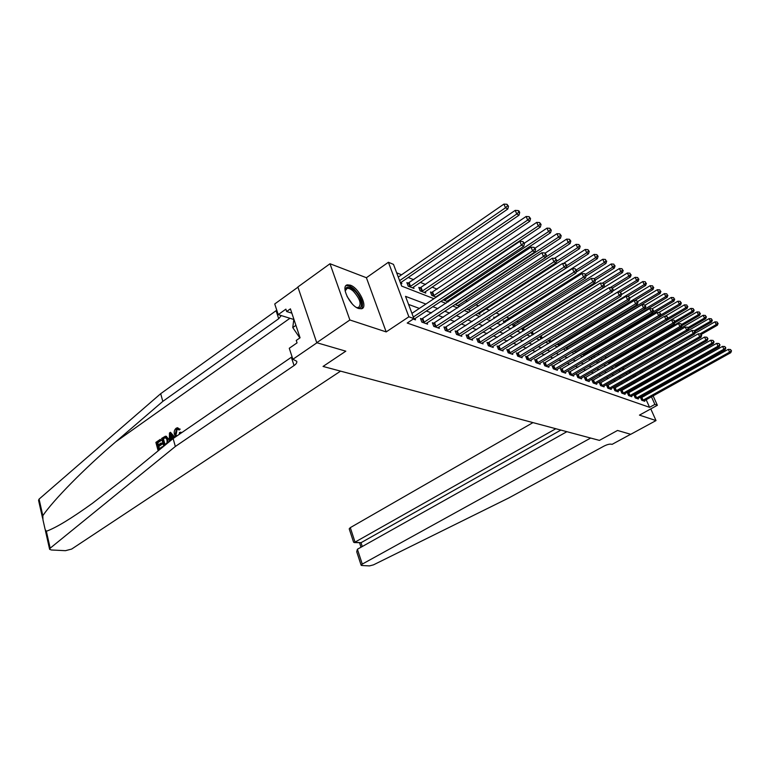 <?xml version="1.0" encoding="UTF-8"?>
<svg xmlns="http://www.w3.org/2000/svg" width="770" height="770" viewBox="0 0 770 770"><rect width="100%" height="100%" fill="white"/><g stroke="black" fill="none" stroke-linecap="round" stroke-linejoin="round"><path stroke-width="1.16" d="M350.311 285.169L347.347 284.861C340.311 285.872 349.927 306.056 358.676 308.529L361.486 308.78C368.426 307.634 359.041 287.884 350.311 285.169M297.942 287.181L274.736 303.967L278.23 314.632L285.872 309.155L286.661 311.532L290.415 308.847L300.069 337.799L296.248 340.446L297.056 342.871L289.27 348.261L292.879 359.282L316.971 342.766L345.817 351.178L316.739 342.698L297.875 286.979L330.003 263.744L349.878 319.983L386.184 331.909L408.87 316.797L388.407 262.272L393.48 264.37L401.661 286.094L433.933 298.683M386.184 331.909L366.405 277.72L330.003 263.744M366.405 277.72L388.407 262.272M620.466 363.171L619.802 362.901M613.69 360.427L612.362 359.898M606.75 357.627L604.739 356.818M599.329 354.633L597.443 353.873M591.447 351.447L590.08 350.899M583.362 348.184L582.534 347.857M527.691 325.72L526.584 325.267M518.672 322.072L516.68 321.273M509.413 318.337L506.487 317.153M499.903 314.497L496.034 312.938M489.614 310.349L486.091 308.924M478.728 305.95L475.879 304.795M467.506 301.417L465.378 300.56M455.946 296.758L454.589 296.2M444.04 291.945L443.481 291.724M437.168 289.173L432.057 287.104M425.637 284.515L420.285 282.359M413.779 279.731L408.167 277.469M401.565 274.803L396.666 272.821M42.629 518.354L38.558 500.327L39.078 499.114L160.689 393.691L162.816 401.382L115.731 441.826C83.709 469.142 53.322 500.25 42.822 515.679L42.956 519.808L45.132 529.462L46.354 531.262L50.175 548.192L49.627 549.337L51.369 549.982L65.431 550.685L71.658 549.068L340.571 371.13L323.044 366.443L345.817 351.178L323.044 366.443L599.416 440.392L617.53 430.459L599.416 440.392L590.657 438.053L362.275 564.092L361.149 565.247L361.833 565.517L369.485 565.902L373.479 564.853L508.893 497.901L603.853 446.177C606.991 444.598 609.474 443.924 611.303 444.175L612.054 444.377L630.64 434.28L617.53 430.459L630.736 434.309L656.011 420.574L650.785 408.899M316.739 342.698L349.878 319.983M635.654 376.261L635.058 374.923M400.554 283.158L401.863 283.668L401.305 282.186M408.447 283.244L406.868 282.619L408.216 286.171L413.99 288.442L413.452 287.008M420.353 287.97L418.822 287.364L420.17 290.868L425.781 293.072L425.252 291.695M431.922 292.561L430.44 291.974L431.778 295.43L436.205 297.172M443.048 299.838L448.188 301.878M448.304 301.811L447.851 300.656M454.916 304.525L459.17 306.2L458.679 304.949M466.437 309.059L469.7 310.339L469.219 309.126M477.631 313.448L479.941 314.362L479.469 313.188M488.498 317.721L489.903 318.28L489.45 317.144M484.128 313.871L483.849 313.159L484.705 313.506M499.047 321.87L499.615 322.091L499.422 321.639M494.234 318.424L493.685 317.067L494.946 317.567M504.061 322.822L503.262 320.869L504.485 321.35M513.629 327.096L512.589 324.574L513.792 325.046M522.955 331.235L521.742 328.299M522.859 328.646L521.829 328.232M530.876 332.467L532.445 334.998M539.789 336.519L540.482 338.155L541.714 338.646M548.471 340.446L548.904 341.476L550.743 342.198M556.941 344.257L559.54 345.653M565.276 347.905L568.106 349.022M573.775 351.245L576.461 352.304M576.624 352.208L576.345 351.553M582.053 354.498L584.276 355.374L583.92 354.556M590.128 357.675L591.678 358.281L591.331 357.482M598.001 360.774L598.906 361.13L598.598 360.418M594.459 357.492L594.228 356.962L594.912 357.232M601.813 360.784L601.38 359.802L602.304 360.168M608.993 363.979L608.377 362.574L609.272 362.93M616.019 367.097L615.307 365.5M616.096 365.635L615.49 365.394M622.882 370.139L622.208 368.628M629.591 373.094L628.955 371.669M425.868 304.063L405.53 296.354L413.914 318.597L407.214 323.044L649.572 407.33L646.155 399.697M644.519 396.05L644.047 395M642.392 391.295L641.015 390.669M635.972 388.802L634.393 388.205M629.292 386.319L627.608 385.693M622.449 383.778L620.668 383.123M615.451 381.179L613.575 380.486M608.29 378.522L606.308 377.791M600.966 375.808L598.868 375.029M593.458 373.026L591.245 372.199M585.778 370.168L583.439 369.302M577.904 367.252L575.44 366.337M569.829 364.258L567.24 363.296M561.561 361.188L558.837 360.177M553.081 358.04L550.213 356.972M544.38 354.816L541.358 353.69M535.448 351.505L532.282 350.321M526.295 348.098L522.955 346.866M516.882 344.614L513.378 343.305M507.218 341.023L503.532 339.657M497.295 337.347L493.416 335.903M487.092 333.554L483.011 332.043M476.592 329.666L472.308 328.078M465.802 325.662L461.297 323.987M454.695 321.533L449.959 319.781M443.26 317.298L438.284 315.45M431.479 312.918L426.253 310.984M419.342 308.423L408.572 304.429M413.23 319.05L415.511 319.858L414.982 318.462M422.037 319.04L420.468 318.472L421.844 322.11L427.6 324.16L427.09 322.803M433.905 323.304L432.374 322.755L433.751 326.345L439.343 328.328L438.842 327.019M445.426 327.433L443.944 326.904L445.31 330.445L450.739 332.38L450.248 331.119M456.61 331.456L455.176 330.936L456.543 334.44L461.817 336.307L461.336 335.094M467.486 335.364L466.091 334.863L467.448 338.309L472.578 340.138L472.116 338.954M478.064 339.156L476.707 338.675L478.055 342.082L483.05 343.853L482.588 342.708M488.353 342.852L487.025 342.381L488.373 345.74L493.224 347.472L492.781 346.365M498.354 346.442L497.074 345.98L498.411 349.311L503.128 350.985L502.704 349.917M508.094 349.946L506.843 349.493L508.181 352.775L512.772 354.412L512.358 353.372M517.584 353.353L516.362 352.91L517.69 356.154L522.166 357.752L521.752 356.741M526.824 356.664L525.631 356.24L526.95 359.446L531.31 360.995L530.915 360.023M535.824 359.898L534.669 359.484L535.978 362.651L540.232 364.162L539.837 363.219M544.592 363.055L543.466 362.641L544.775 365.779L548.914 367.252L548.529 366.337M553.149 366.125L552.051 365.731L553.351 368.82L557.393 370.264L557.018 369.369M561.494 369.119L560.416 368.734L561.715 371.794L565.652 373.2L565.286 372.333M569.636 372.045L568.587 371.669L569.867 374.692L573.717 376.058L573.361 375.221M577.577 374.894L576.557 374.528L577.837 377.521L581.591 378.859L581.235 378.041M585.335 377.685L584.334 377.319L585.604 380.284L589.271 381.583L588.925 380.784M592.91 380.399L591.928 380.053L593.198 382.979L596.769 384.249L596.442 383.479M600.302 383.056L599.349 382.709L600.61 385.616L604.104 386.858L603.776 386.097M607.53 385.655L606.596 385.318L607.848 388.186L611.264 389.399L610.947 388.667M614.595 388.186L613.68 387.859L614.922 390.698L618.262 391.882L617.944 391.17M621.496 390.669L620.601 390.351L621.842 393.152L625.105 394.317L624.797 393.614M628.243 393.095L627.377 392.777L628.599 395.559L631.795 396.694L631.496 396.011M634.846 395.462L633.999 395.154L635.221 397.907L638.34 399.014L638.041 398.35M641.304 397.782L640.476 397.484L641.689 400.208L644.74 401.286L644.452 400.641M653.104 395.838L657.359 405.28L639.456 415.126L656.011 420.574M657.359 405.28L654.885 404.404L651.439 396.762M649.572 407.33L654.885 404.404M413.914 318.597L408.87 316.797M641.91 371.015L642.517 372.362M644.269 376.251L644.837 377.512M646.569 381.342L647.098 382.536M648.802 386.299L649.303 387.416M650.977 391.131L651.449 392.18M643.2 378.445L642.632 377.185M640.881 373.296L640.274 371.949M440.777 301.349L445.945 303.361M452.673 305.988L457.592 307.913M464.223 310.493L468.901 312.322M475.436 314.872L479.883 316.605M486.322 319.117L490.557 320.763M496.891 323.236L500.924 324.815M507.17 327.25L511.001 328.742M517.171 331.148L520.809 332.573M526.892 334.94L530.357 336.288M536.344 338.627L539.645 339.917M545.555 342.217L548.692 343.449M554.525 345.72L557.499 346.885M563.255 349.128L566.085 350.235M571.773 352.448L574.459 353.497M580.06 355.682L582.621 356.683M588.155 358.839L590.58 359.783M596.047 361.919L598.348 362.814M603.747 364.922L605.923 365.769M611.255 367.848L613.324 368.657M618.589 370.717L620.553 371.477M625.76 373.508L627.608 374.23M632.757 376.232L634.509 376.915M639.591 378.898L641.246 379.552M647.657 388.34L646.29 387.714M641.285 385.808L639.706 385.212M634.644 383.287L632.969 382.651M627.848 380.707L626.077 380.043M620.889 378.07L619.022 377.367M613.777 375.375L611.803 374.624M606.49 372.613L604.412 371.814M599.041 369.783L596.837 368.945M591.399 366.876L589.079 366M583.573 363.912L581.129 362.988M575.556 360.87L572.976 359.888M567.326 357.742L564.622 356.722M558.895 354.547L556.046 353.469M550.252 351.264L547.249 350.129M541.377 347.896L538.22 346.702M532.263 344.44L528.942 343.179M522.907 340.889L519.413 339.57M513.301 337.241L509.625 335.855M503.426 333.497L499.566 332.034M493.272 329.647L489.219 328.107M482.838 325.681L478.574 324.064M472.097 321.61L467.621 319.906M461.047 317.413L456.341 315.633M449.67 313.101L444.714 311.224M437.947 308.655L432.74 306.681M649.793 393.104L649.322 392.055M642.324 391.15L647.589 388.205M413.326 317.038L521.473 245.149L523.735 246.313L413.914 319.29M411.94 313.361L519.856 241.366L521.473 245.149L523.59 243.089L524.486 243.561L522.936 241.578L523.59 243.089M522.936 241.578L519.856 241.366M523.735 246.313L524.486 243.561M400.439 282.831L507.786 209.036L505.505 207.775L503.926 204.098L398.263 277.075M507.594 205.754L508.508 206.264L506.968 204.281L507.594 205.754L505.505 207.775L399.62 280.655M508.508 206.264L507.786 209.036M503.926 204.098L506.968 204.281M163.115 446.773L162.412 446.61L162.576 447.216M159.361 448.708L158.89 446.398L162.152 444.146L161.883 443.193L160.969 443.048L161.228 444.011L162.152 444.146M158.428 444.8L157.706 442.856L161.2 440.44L160.247 439.372L161.2 440.44M163.74 446.253L161.604 438.438L165.434 436.205L167.85 439.006L168.784 439.16L166.05 436.301M176.282 433.962L177.1 429.314L176.426 429.198L175.358 433.808L176.282 433.962M179.362 429.958L180.17 429.083L178.496 429.814L179.362 429.958M46.354 531.262C55.941 527.835 71.331 518.499 92.535 503.243L125.038 478.016L173.135 438.544L292.061 356.78M171.036 440.267L171.094 439.468L173.26 437.986M174.886 437.341L170.468 432.297L174.395 437.678M173.135 438.544L175.339 446.485L294.053 365.558C296.238 364.017 297.124 362.593 296.729 361.265L292.879 359.282M160.689 393.691L276.776 310.195M281.281 315.575L278.702 318.713L162.816 401.382M50.175 548.192L175.339 446.485M278.23 314.632L293.813 319.473M286.661 311.532L291.859 313.169M179.343 434.28L179.458 432.528L181.306 432.336M175.358 433.808L176.744 436.07M178.496 429.814L177.264 428.89L176.426 429.198M175.714 436.773L174.463 434.434C173.799 431.845 174.376 429.766 176.205 428.207L177.524 427.716L179.323 428.938M180.43 432.191L180.411 433.548M173.481 438.313L172.913 437.485L170.228 439.333L170.228 440.931M169.304 441.691L169.477 432.99L170.468 432.297M170.237 435.435L170.228 438.188L172.384 436.706L170.237 433.597L171.161 437.543M170.228 439.333L171.094 439.468M167.85 439.006L167.947 442.808M164.491 445.185L167.1 442.692L166.965 439.603L165.203 437.36L162.74 438.784L164.491 445.185M165.935 436.282L166.59 436.388M165.107 444.762L163.433 438.9L164.693 438.024L164 437.909M162.74 438.784L163.433 438.9M165.078 437.37L165.627 437.456M159.4 449.824L158.302 450.719M161.228 444.011L157.966 446.253L158.745 449.131L162.412 446.61M157.966 446.253L158.89 446.398M160.506 440.325L157.013 442.75L157.706 445.301L160.969 443.048M157.013 442.75L157.706 442.856M158.129 450.691L155.877 442.394L160.247 439.372M532.984 422.615L350.292 527.643L355.095 542.263L361.014 542.715L362.266 546.527M555.825 428.726L354.267 542.561L361.014 542.715L560.858 430.074M566.884 431.691L357.396 549.26L362.275 564.092M354.267 542.561L353.565 542.128L349.205 528.846L350.292 527.643M361.149 565.247L356.722 551.763L357.396 549.26M423.413 322.668L532.628 250.885L534.823 252.011L426.051 323.602M420.872 319.54L531.021 247.16L532.628 250.885L534.707 248.854L535.583 249.307L534.062 247.363L534.707 248.854M534.062 247.363L531.021 247.16M534.823 252.011L535.583 249.307M435.271 326.884L543.447 256.449L545.574 257.536L437.832 327.789M432.769 323.785L541.849 252.762L543.447 256.449L545.487 254.447L546.334 254.88L544.852 252.974L545.487 254.447M544.852 252.974L541.849 252.762M545.574 257.536L546.334 254.88M446.793 330.975L553.928 261.839L555.988 262.897L449.276 331.86M444.329 327.905L552.34 258.2L553.928 261.839L555.94 259.856L556.758 260.289L555.305 258.402L555.94 259.856M555.305 258.402L552.34 258.2M555.988 262.897L556.758 260.289M412.441 287.826L518.97 215.234L516.757 214.012L515.197 210.383L407.301 283.745M518.816 212.019L519.702 212.52L519.076 211.067L518.191 210.576L518.816 212.019L516.757 214.012L409.794 286.786M519.702 212.52L518.97 215.234M515.197 210.383L518.191 210.576M424.27 292.475L529.818 221.25L527.671 220.066L526.122 216.476L419.246 288.452M529.693 218.102L530.549 218.574L529.067 216.668L529.693 218.102L527.671 220.066L421.7 291.464M530.549 218.574L529.818 221.25M526.122 216.476L529.067 216.668M435.753 296.989L540.338 227.083L538.259 225.928L536.709 222.386L430.844 293.033M540.242 223.993L541.069 224.455L539.626 222.578L540.242 223.993L538.259 225.928L433.26 296.007M541.069 224.455L540.338 227.083M536.709 222.386L539.626 222.578M457.977 334.95L564.102 267.065L566.094 268.085L460.393 335.807M455.551 331.909L562.524 263.475L564.102 267.065L566.075 265.111L566.874 265.525L565.44 263.677L566.075 265.111M565.44 263.677L562.524 263.475M566.094 268.085L566.874 265.525L586.721 252.791L585.219 249.461L563.332 263.533M446.927 301.388L550.54 232.742L548.519 231.616L546.989 228.122L524.332 243.185M550.473 229.71L551.282 230.163L549.857 228.315L550.473 229.71L548.519 231.616L444.502 300.425M551.282 230.163L550.54 232.742M546.989 228.122L549.857 228.315M345.21 291.233L345.297 289.568C346.442 286.151 349.33 286.344 353.959 290.136C362.256 297.21 364.374 311.311 356.433 307.432M356.712 307.548L358.387 307.577C361.794 304.314 360.091 298.837 353.266 291.137C350.822 288.991 348.752 288.086 347.068 288.423L345.191 290.925M361.631 308.731C364.017 303.63 361.486 297.066 354.036 289.048C351.005 286.382 348.435 285.256 346.346 285.67L345.797 285.872M293.851 319.146L292.764 327.577L299.857 337.943M295.921 325.354L292.764 327.577M468.843 338.81L573.968 272.137L575.902 273.129L471.192 339.637M466.466 335.797L572.399 268.595L573.968 272.137L575.902 270.212L576.682 270.617L575.277 268.797L575.902 270.212M575.277 268.797L572.399 268.595M575.902 273.129L576.682 270.617M479.421 342.563L583.544 277.056L585.431 278.028L481.702 343.372M477.063 339.58L581.995 273.562L583.544 277.056L585.45 275.159L586.201 275.554L584.825 273.764L585.45 275.159M584.825 273.764L581.995 273.562M585.431 278.028L586.201 275.554M489.691 346.211L592.852 281.839L594.681 282.773L491.914 347M487.381 343.266L591.302 278.384L592.852 281.839L594.719 279.962L595.451 280.347L594.103 278.586L594.719 279.962M594.103 278.586L591.302 278.384M594.681 282.773L595.451 280.347M499.701 349.763L601.89 286.478L603.661 287.393L501.857 350.533M497.42 346.847L600.35 283.071L601.89 286.478L603.728 284.64L604.44 285.006L603.122 283.273L603.728 284.64M603.122 283.273L600.35 283.071M603.661 287.393L604.44 285.006M509.432 353.228L610.677 291.002L612.4 291.888L511.54 353.969M507.18 350.331L609.147 287.633L610.677 291.002L612.487 289.173L613.18 289.53L611.88 287.826L612.487 289.173M611.88 287.826L609.147 287.633M612.4 291.888L613.18 289.53M457.784 305.651L560.454 238.228L558.491 237.141L556.97 233.695L535.073 248.123M560.416 235.264L561.195 235.697L559.8 233.878L560.416 235.264L558.491 237.141L455.426 304.728M561.195 235.697L560.454 238.228M556.97 233.695L559.8 233.878M468.343 309.8L570.079 243.561L568.173 242.512L566.653 239.104L545.17 253.138M570.06 240.654L570.82 241.077L569.453 239.287L570.06 240.654L568.173 242.512L545.68 257.151M570.82 241.077L570.079 243.561M566.653 239.104L569.453 239.287M478.622 313.842L579.425 248.749L577.577 247.719L576.076 244.359L554.477 258.345M579.435 245.89L580.176 246.304L578.828 244.542L579.435 245.89L577.577 247.719L556.441 261.377M580.176 246.304L579.425 248.749M576.076 244.359L578.828 244.542M488.623 317.779L588.521 253.782L586.721 252.791L588.55 250.982L589.262 251.376L587.943 249.653L588.55 250.982M589.262 251.376L588.521 253.782M585.219 249.461L587.943 249.653M576.22 272.089L597.356 258.681L595.605 257.719L594.122 254.427L494.042 317.952M597.404 255.929L598.107 256.314L596.808 254.61L597.404 255.929L595.605 257.719L576.384 269.933M598.107 256.314L597.356 258.681M594.122 254.427L596.808 254.61M518.913 356.587L619.215 295.391L620.899 296.248L520.963 357.319M516.699 353.719L617.704 292.061L619.215 295.391L621.005 293.591L621.679 293.938L620.399 292.263L621.005 293.591M620.399 292.263L617.704 292.061M620.899 296.248L621.679 293.938M586.076 275.968L605.952 263.446L604.248 262.503L602.775 259.259L503.609 321.725M606.019 260.741L605.432 259.442L606.019 260.741L604.248 262.503L585.624 274.255M606.702 261.117L605.952 263.446M602.775 259.259L605.432 259.442M528.143 359.869L627.531 299.655L629.157 300.502L530.135 360.581M525.958 357.03L626.02 296.373L627.531 299.655L629.283 297.884L629.937 298.221L628.686 296.565L629.283 297.884M628.686 296.565L626.02 296.373M629.157 300.502L629.937 298.221M595.297 279.982L614.325 268.085L612.67 267.171L611.197 263.966L512.935 325.402M614.412 265.429L613.825 264.149L614.412 265.429L612.67 267.171L594.286 278.682M615.066 265.794L614.325 268.085M611.197 263.966L613.825 264.149M537.133 363.065L635.616 303.813L637.204 304.631L539.077 363.758M534.986 360.254L634.124 300.57L635.616 303.813L637.348 302.061L637.984 302.389L636.751 300.762L637.348 302.061M636.751 300.762L634.124 300.57M637.204 304.631L637.984 302.389M604.017 284.053L622.468 272.599L620.851 271.704L619.398 268.538L522.031 328.992M622.574 269.991L621.987 268.72L622.574 269.991L620.851 271.704L602.342 283.216M623.219 270.347L622.468 272.599M619.398 268.538L621.987 268.72M545.901 366.183L643.489 307.865L645.039 308.655L547.797 366.857M543.774 363.392L642.007 304.65L643.489 307.865L645.193 306.133L645.809 306.45L644.596 304.843L645.193 306.133M644.596 304.843L642.007 304.65M645.039 308.655L645.809 306.45M612.391 288.096L630.399 276.998L628.83 276.132L627.386 272.994L530.886 332.486M630.524 274.428L629.947 273.177L630.524 274.428L628.83 276.132L610.081 287.701M631.15 274.775L630.399 276.998M627.386 272.994L629.947 273.177M554.448 369.215L651.15 311.802L652.662 312.582L556.296 369.869M552.35 366.453L649.678 308.635L651.15 311.802L652.835 310.089L653.432 310.406L652.248 308.828L652.835 310.089M652.248 308.828L649.678 308.635M652.662 312.582L653.432 310.406M620.216 292.244L638.128 281.281L636.597 280.434L635.163 277.335L612.631 291.185M638.263 278.75L637.695 277.518L638.263 278.75L636.597 280.434L541.589 338.598M638.879 279.096L638.128 281.281M635.163 277.335L637.695 277.518M562.783 372.18L658.62 315.642L660.092 316.393L564.593 372.815M560.714 369.446L657.157 312.505L658.62 315.642L660.275 313.948L660.862 314.256L659.688 312.697L660.275 313.948M659.688 312.697L657.157 312.505M660.092 316.393L660.862 314.256M627.521 296.489L645.655 285.458L644.172 284.631L642.738 281.57L621.467 294.564M645.809 282.965L645.241 281.743L645.809 282.965L644.172 284.631L549.992 341.899M646.405 283.302L645.655 285.458M642.738 281.57L645.241 281.743M570.916 375.067L665.896 319.377L667.33 320.118L572.678 375.693M568.876 372.353L664.452 316.287L665.896 319.377L667.532 317.712L668.1 318.01L666.955 316.47L667.532 317.712M666.955 316.47L664.452 316.287M667.33 320.118L668.1 318.01M578.857 377.887L672.99 323.025L674.385 323.747L580.57 378.494M576.846 375.202L671.556 319.964L672.99 323.025L674.607 321.379L675.165 321.668L674.029 320.156L674.607 321.379M674.029 320.156L671.556 319.964M674.385 323.747L675.165 321.668M586.605 380.64L679.91 326.586L681.277 327.279L588.28 381.237M584.613 377.974L678.486 323.554L679.91 326.586L681.498 324.95L682.047 325.229L680.93 323.737L681.498 324.95M680.93 323.737L678.486 323.554M681.277 327.279L682.047 325.229M594.171 383.325L686.657 330.051L687.985 330.734L595.807 383.903M592.207 380.688L685.242 327.058L686.657 330.051L688.226 328.434L688.755 328.713L687.658 327.24L688.226 328.434M687.658 327.24L685.242 327.058M687.985 330.734L688.755 328.713M601.562 385.953L693.241 333.429L694.54 334.103L603.16 386.521M599.618 383.335L691.835 330.474L693.241 333.429L694.79 331.841L695.31 332.111L694.222 330.657L694.79 331.841M694.222 330.657L691.835 330.474M694.54 334.103L695.31 332.111M608.781 388.513L699.67 336.74L700.941 337.385L610.341 389.071M606.866 385.924L698.274 333.805L699.67 336.74L701.191 335.162L701.701 335.422L700.633 333.988L701.191 335.162M700.633 333.988L698.274 333.805M700.941 337.385L701.701 335.422M615.836 391.016L705.946 339.965L707.178 340.6L617.357 391.564M613.94 388.455L704.56 337.058L705.946 339.965L707.938 338.656L706.889 337.241L707.447 338.405M706.889 337.241L704.56 337.058M707.178 340.6L707.938 338.656M622.728 393.47L712.067 343.112L713.28 343.728L624.22 393.999M620.861 390.929L710.691 340.244L712.067 343.112L714.04 341.822L713.001 340.427L713.559 341.572M713.001 340.427L710.691 340.244M713.28 343.728L714.04 341.822M629.475 395.867L718.054 346.182L719.238 346.789L630.938 396.386M627.627 393.345L716.687 343.353L718.054 346.182L719.988 344.902L718.978 343.526L719.526 344.662M718.978 343.526L716.687 343.353M719.238 346.789L719.988 344.902M636.068 398.206L723.906 349.195L725.061 349.782L637.502 398.716M634.239 395.713L722.549 346.385L723.906 349.195L725.812 347.925L724.811 346.558L725.35 347.684M724.811 346.558L722.549 346.385M725.061 349.782L725.812 347.925M642.517 400.496L729.623 352.131L730.749 352.708L643.922 400.997M640.717 398.023L728.276 349.349L729.623 352.131L731.5 350.87L730.509 349.522L731.048 350.639M730.509 349.522L728.276 349.349M730.749 352.708L731.5 350.87M634.653 300.608L652.999 289.53L651.545 288.721L650.13 285.689L629.841 298M653.172 287.075L652.604 285.872L653.172 287.075L651.545 288.721L558.192 345.124M653.749 287.403L652.999 289.53M650.13 285.689L652.604 285.872M567.933 348.954L660.159 293.495L658.745 292.706L657.339 289.713L637.618 301.599M660.342 291.089L659.774 289.886L660.342 291.089L658.745 292.706L566.2 348.271M660.91 291.406L660.159 293.495M657.339 289.713L659.774 289.886M575.71 352.006L667.147 297.364L665.761 296.594L664.366 293.63L645.164 305.141M667.34 294.997L666.772 293.813L667.34 294.997L665.761 296.594L574.016 351.341M667.888 295.305L667.147 297.364M664.366 293.63L666.772 293.813M583.304 354.989L673.962 301.137L672.605 300.396L671.219 297.461L652.161 308.818M674.164 298.808L673.606 297.634L674.164 298.808L672.605 300.396L652.816 312.148M674.703 299.106L673.962 301.137M671.219 297.461L673.606 297.634M590.725 357.906L680.613 304.824L679.294 304.092L677.918 301.195L658.629 312.62M680.824 302.533L680.276 301.368L680.824 302.533L679.294 304.092L660.535 315.171M681.354 302.822L680.613 304.824M677.918 301.195L680.276 301.368M667.378 319.993L687.1 308.423L685.82 307.711L684.443 304.843L664.953 316.326M687.331 306.162L686.782 305.016L687.331 306.162L685.82 307.711L668.052 318.145M687.841 306.45L687.1 308.423M684.443 304.843L686.782 305.016M674.712 322.861L693.443 311.937L692.192 311.244L690.825 308.404L601.659 360.427M693.683 309.713L693.135 308.578L693.683 309.713L692.192 311.244L674.982 321.292M694.184 309.992L693.443 311.937M690.825 308.404L693.135 308.578M681.874 325.681L699.641 315.373L698.409 314.699L697.062 311.889L608.647 363.19M699.891 313.178L699.343 312.052L699.891 313.178L698.409 314.699L681.662 324.42M700.373 313.448L699.641 315.373M697.062 311.889L699.343 312.052M688.678 328.549L705.695 318.732L704.492 318.068L703.154 315.286L615.48 365.885M705.946 316.566L705.416 315.45L705.946 316.566L704.492 318.068L688.159 327.5M706.427 316.836L705.695 318.732M703.154 315.286L705.416 315.45M695.031 331.524L711.615 322.014L710.441 321.36L709.103 318.607L622.92 368.214L623.594 369.725M711.875 319.877L711.345 318.77L711.875 319.877L710.441 321.36L694.242 330.667M712.346 320.137L711.615 322.014M709.103 318.607L711.345 318.77M701.229 334.45L717.399 325.219L716.244 324.584L714.926 321.85L694.819 333.381M717.669 323.111L717.14 322.024L717.669 323.111L716.244 324.584L699.891 333.93M718.121 323.371L717.399 325.219M714.926 321.85L717.14 322.024M115.731 441.826L289.963 318.26M291.349 357.309L294.053 365.558M278.702 318.713L276.083 310.743M39.078 499.114L42.822 515.679M293.736 318.78L293.101 319.232M423.635 322.582L422.249 318.944M424.193 322.284L422.807 318.645M435.483 326.788L434.116 323.208M436.041 326.499L434.665 322.919M447.004 330.888L445.628 327.346M447.543 330.6L446.177 327.058M409.207 282.86L410.554 286.392M408.658 283.158L410.006 286.69M421.113 287.585L422.451 291.079M420.564 287.884L421.902 291.378M432.673 292.186L434.001 295.632M432.134 292.475L433.472 295.921M458.189 334.854L456.822 331.369M458.728 334.575L457.361 331.081M444.714 298.731L445.233 300.059M444.203 299.068L444.704 300.339M347.039 296.392L352.256 303.919M469.055 338.723L467.698 335.277M469.584 338.444L468.227 334.998M479.614 342.477L478.266 339.07M480.143 342.207L478.796 338.8M489.893 346.134L488.546 342.766M490.423 345.855L489.075 342.496M499.894 349.686L498.556 346.365M500.413 349.416L499.075 346.096M509.625 353.141L508.296 349.859M510.135 352.881L508.806 349.599M455.946 303.842L456.148 304.362M519.105 356.51L517.777 353.266M519.606 356.25L518.277 353.016M505.178 321.013L505.534 321.899M504.677 321.273L505.053 322.197M528.326 359.792L527.007 356.587M528.836 359.532L527.508 356.337M514.476 324.709L515.082 326.191M513.975 324.969L514.601 326.49M537.325 362.988L536.007 359.821M537.816 362.737L536.507 359.571M523.533 328.309L524.38 330.349M523.042 328.569L523.908 330.648M546.084 366.106L544.785 362.978M546.575 365.856L545.275 362.728M532.359 331.822L533.437 334.392M531.878 332.072L532.965 334.681M554.631 369.138L553.332 366.048M555.122 368.897L553.822 365.808M541.156 335.672L542.244 338.271M540.694 335.961L541.772 338.521M562.966 372.103L561.676 369.042M563.447 371.862L562.158 368.801M549.818 339.618L550.646 341.582M549.356 339.897L550.165 341.822M571.099 374.99L569.81 371.968M571.571 374.759L570.291 371.727M579.03 377.81L577.75 374.826M579.502 377.579L578.222 374.586M586.779 380.563L585.508 377.608M587.25 380.332L585.98 377.377M594.344 383.258L593.083 380.332M594.806 383.027L593.545 380.101M601.726 385.876L600.475 382.988M602.188 385.655L600.927 382.757M608.945 388.446L607.694 385.578M609.397 388.224L608.156 385.356M616 390.948L614.758 388.119M616.452 390.736L615.211 387.897M622.891 393.403L621.659 390.602M623.344 393.191L622.102 390.38M629.639 395.799L628.407 393.027M630.081 395.588L628.849 392.806M636.232 398.138L635.009 395.395M636.665 397.936L635.443 395.183M642.681 400.439L641.468 397.715M643.114 400.227L641.901 397.503M558.26 343.458L558.837 344.806M557.807 343.728L558.365 345.047M566.499 347.174L566.836 347.963M566.046 347.443L566.374 348.194M609.879 362.641L610.167 363.305M609.436 362.863L609.744 363.546M616.693 365.355L617.165 366.433M616.26 365.567L616.751 366.674M623.354 368.002L624.018 369.485M630.072 371.034L630.707 372.459M629.658 371.275L630.293 372.69M45.363 530.443L49.569 549.106M359.6 542.966L361.005 547.229M345.249 290.627L345.297 289.568M345.74 289.366L347.068 288.423"/></g></svg>
